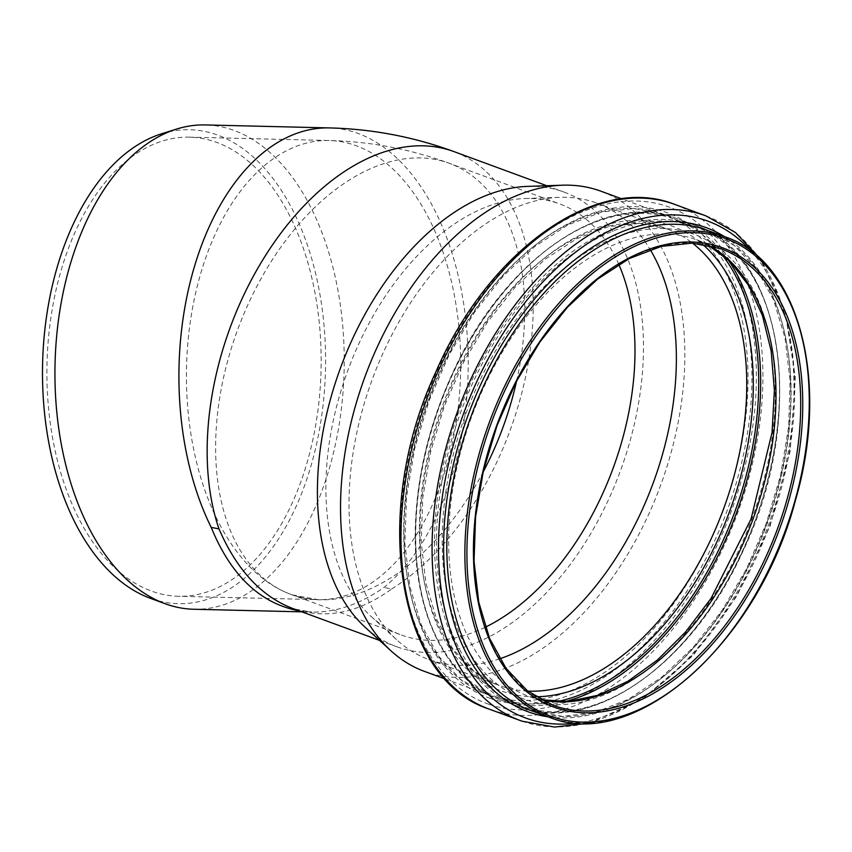<?xml version="1.0" encoding="UTF-8"?>
<svg xmlns="http://www.w3.org/2000/svg" width="852" height="852" viewBox="0 0 852 852"><rect width="100%" height="100%" fill="white"/><g stroke="black" fill="none" stroke-linecap="round" stroke-linejoin="round"><path stroke-width="0.64" stroke-dasharray="4.26 3.19" d="M299.403 610.937L311.864 612.087C335.89 612.492 359.906 604.292 383.922 587.475A242.224 144.574 91.4 0 0 465.469 316.955A242.224 144.574 91.4 0 0 329.341 127.917M301.874 611.842L311.864 612.087L294.047 608.946C326.22 619.542 358.767 612.876 391.696 588.945L383.922 587.475M193.766 609.255A242.224 144.574 91.4 0 0 259.935 584.504A242.224 144.574 91.4 0 0 340.427 416.085A242.224 144.574 91.4 0 0 205.385 124.935M161.411 133.839A237.037 141.475 -88.6 0 1 321.864 414.658A237.037 141.475 -88.6 0 1 150.271 598.264M527.537 186.396A242.224 149.111 -69.8 0 1 564.056 192.094A242.224 149.111 -69.8 0 1 620.852 469.654A242.224 149.111 -69.8 0 1 398.363 647.318A242.224 149.111 -69.8 0 1 396.84 646.764A242.224 149.111 -69.8 0 1 365.327 627.445M618.808 264.397A229.635 141.357 110.2 0 0 559.7 203.916A229.635 141.357 110.2 0 0 525.088 198.516A229.635 141.357 110.2 0 0 347.765 370.641A229.635 141.357 110.2 0 0 371.312 616.624A229.635 141.357 110.2 0 0 401.185 634.942A229.635 141.357 110.2 0 0 402.634 635.464A229.635 141.357 110.2 0 0 485.395 627.168M152.838 591.565A229.635 137.055 91.4 0 0 178.526 596.293A229.635 137.055 91.4 0 0 319.915 391.696A229.635 137.055 91.4 0 0 215.236 141.879A229.635 137.055 91.4 0 0 189.538 137.161A229.635 137.055 91.4 0 0 48.149 341.748A229.635 137.055 91.4 0 0 152.838 591.565M600.979 191.221A255.792 157.46 -69.8 0 1 660.96 484.33A255.792 157.46 -69.8 0 1 426.021 671.94A255.792 157.46 -69.8 0 1 424.402 671.365M499.762 658.788A243.193 149.707 -69.8 0 1 430.292 660.087A243.193 149.707 -69.8 0 1 428.748 659.533A243.193 149.707 -69.8 0 1 397.117 640.14A243.193 149.707 -69.8 0 1 372.186 379.609A243.193 149.707 -69.8 0 1 559.966 197.323A243.193 149.707 -69.8 0 1 596.634 203.042A243.193 149.707 -69.8 0 1 650.236 249.625M391.696 588.945A242.224 149.111 110.2 0 0 529.848 352.664A242.224 149.111 110.2 0 0 453.818 151.549M516.6 381.057A229.635 141.357 110.2 0 0 449.441 163.36A229.635 141.357 110.2 0 0 237.506 330.086A229.635 141.357 110.2 0 0 290.915 594.398A229.635 141.357 110.2 0 0 292.364 594.909A229.635 141.357 110.2 0 0 483.116 472.083M292.364 594.909A229.635 137.055 91.4 0 0 318.073 599.638A229.635 137.055 91.4 0 0 460.581 373.219A229.635 137.055 91.4 0 0 328.915 140.505A229.635 137.055 91.4 0 0 187.674 345.23A229.635 137.055 91.4 0 0 292.364 594.909L318.062 599.638L178.526 596.293M541.084 699.843A243.193 149.707 -69.8 0 1 529.912 696.723A243.193 149.707 -69.8 0 1 528.368 696.18L553.086 705.264A243.193 149.707 -69.8 0 1 496.514 425.34A243.193 149.707 -69.8 0 1 720.973 248.763L696.254 239.678A243.193 149.707 -69.8 0 1 708.321 245.12M725.318 236.941A255.792 157.46 -69.8 0 1 785.299 530.061A255.792 157.46 -69.8 0 1 550.349 717.661M532.298 711.026A255.792 157.46 -69.8 0 1 530.679 710.451L562.458 716.404L594.866 712.485L628.297 699.343L661.44 677.447L692.985 647.605L721.708 610.969L746.49 568.923L766.363 523.096L780.581 475.246L788.59 427.214L790.092 380.833L785.033 337.893L773.637 300.064L756.374 268.795L733.955 245.269L707.266 230.306A255.792 157.46 -69.8 0 1 767.237 523.416A255.792 157.46 -69.8 0 1 532.298 711.026M724.583 236.675A257.922 158.77 -69.8 0 1 766.214 524.523A257.922 158.77 -69.8 0 1 548.006 716.82M750.953 250.957A264.621 162.902 -69.8 0 1 769.473 525.727A264.621 162.902 -69.8 0 1 577.337 723.018M705.839 215.844A268.87 165.522 -69.8 0 1 768.877 523.948A268.87 165.522 -69.8 0 1 521.925 721.143M674.763 204.416A268.87 165.522 -69.8 0 1 737.8 512.521A268.87 165.522 -69.8 0 1 490.848 709.716A268.87 165.522 -69.8 0 1 489.154 709.109M488.782 704.242A264.45 162.796 -69.8 0 1 490.017 284.738A264.45 162.796 -69.8 0 1 756.363 377.372A264.45 162.796 -69.8 0 1 488.782 704.242M490.422 698.448A258.444 159.1 -69.8 0 1 491.636 288.466A258.444 159.1 -69.8 0 1 751.933 379.002A258.444 159.1 -69.8 0 1 490.422 698.448M489.186 695.168A255.792 157.46 -69.8 0 1 487.568 694.593A255.792 157.46 -69.8 0 1 428.066 400.163A255.792 157.46 -69.8 0 1 664.145 214.448A255.792 157.46 -69.8 0 1 724.125 507.558A255.792 157.46 -69.8 0 1 489.186 695.168M527.739 691.1A243.193 149.707 -69.8 0 1 500.678 685.977A243.193 149.707 -69.8 0 1 499.134 685.423A243.193 149.707 -69.8 0 1 442.571 405.499A243.193 149.707 -69.8 0 1 667.02 228.922A243.193 149.707 -69.8 0 1 692.495 243.139M535.812 696.766A247.623 152.433 -69.8 0 1 502.744 691.451A247.623 152.433 -69.8 0 1 453.711 380.95A247.623 152.433 -69.8 0 1 702.304 244.055M556.612 701.697A254.95 156.949 -69.8 0 1 500.731 698.523A254.95 156.949 -69.8 0 1 457.332 363.783A254.95 156.949 -69.8 0 1 721.346 253.768M564.876 701.675A256.271 157.769 -69.8 0 1 501.359 700.163A256.271 157.769 -69.8 0 1 499.741 699.577A256.271 157.769 -69.8 0 1 440.122 404.604A256.271 157.769 -69.8 0 1 676.648 218.527A256.271 157.769 -69.8 0 1 727.619 259.136M520.167 707.075A256.271 157.769 -69.8 0 1 518.548 706.5A256.271 157.769 -69.8 0 1 458.94 411.516A256.271 157.769 -69.8 0 1 695.466 225.45A256.271 157.769 -69.8 0 1 755.554 519.113A256.271 157.769 -69.8 0 1 520.167 707.075M521.669 706.276A255.004 156.981 -69.8 0 1 522.862 301.757A255.004 156.981 -69.8 0 1 779.687 391.079A255.004 156.981 -69.8 0 1 521.669 706.276M524.907 699.417A247.453 152.327 -69.8 0 1 526.067 306.88A247.453 152.327 -69.8 0 1 775.299 393.56A247.453 152.327 -69.8 0 1 524.907 699.417M540.988 699.79L528.368 696.18A243.193 149.707 -69.8 0 1 471.806 416.255A243.193 149.707 -69.8 0 1 696.254 239.678L708.214 245.099M379.566 640.416L396.84 646.764M546.792 185.736L564.056 192.094M290.915 594.398L401.185 634.942M189.538 137.161L329.074 140.505C370.471 141.517 410.6 149.143 449.441 163.36L559.7 203.916M589.233 723.082L642.514 699.066L693.059 655.507L736.81 596.134L770.123 525.972L790.209 450.942L795.353 377.372L785.065 311.427L760.048 258.614M445.127 678.98L487.568 694.593L460.857 679.598L438.429 655.987L421.186 624.569L409.833 586.549L404.87 543.395L406.5 496.791L414.69 448.557L429.12 400.546L449.228 354.634L474.255 312.577L503.202 276.027L534.939 246.377L568.22 224.768L601.714 212.02L634.09 208.559L664.145 214.448L621.704 198.835M371.312 616.624L397.117 640.14M525.088 198.516L559.966 197.323M428.748 659.533L499.134 685.423L474.042 671.333L452.934 649.054L436.629 619.319L425.883 583.226L421.186 542.181L422.762 497.824L430.569 451.88L444.318 406.138L463.477 362.398L487.301 322.333L514.842 287.529L545.014 259.317L576.58 238.784L608.264 226.685L638.776 223.405L667.02 228.922L596.634 203.042M499.741 699.577C444.787 680.343 411.197 608.69 415.542 521.349C417.97 470.442 430.622 420.377 453.498 371.152C504.522 259.061 605.303 189.687 676.648 218.527L695.466 225.45C783.872 253.278 807.44 417.746 743.136 550.775C692.921 663.591 592.172 734.712 520.189 707.085L499.741 699.577"/><path stroke-width="1.28" d="M218.975 528.868A242.224 149.111 110.2 0 1 264.205 257.581A242.224 149.111 110.2 0 1 453.818 151.549C413.635 136.842 372.164 128.961 329.373 127.917A242.224 144.574 91.4 0 0 194.256 267.166A242.224 144.574 91.4 0 0 211.211 527.409L218.975 528.868C236.76 569.839 261.276 596.347 292.502 608.403L379.566 640.416M211.211 527.409C231.041 575.771 260.446 603.621 299.403 610.937M329.373 127.917L205.385 124.935A242.224 144.574 91.4 0 0 176.46 129.11A242.224 144.574 91.4 0 0 55.05 363.634A242.224 144.574 91.4 0 0 165.075 603.706A242.224 144.574 91.4 0 0 193.766 609.255L301.874 611.842M165.075 603.706L150.271 598.264A237.037 141.475 -88.6 0 1 42.6 363.335A237.037 141.475 -88.6 0 1 161.411 133.839L176.46 129.11M445.127 678.98L424.402 671.365A255.792 157.46 -69.8 0 1 391.132 650.949L365.327 627.445A242.224 149.111 -69.8 0 1 340.491 367.957A242.224 149.111 -69.8 0 1 527.537 186.396L562.416 185.203A255.792 157.46 -69.8 0 1 600.979 191.221L621.704 198.835M485.395 627.168A229.635 141.357 110.2 0 0 618.808 264.397M391.132 650.949A255.792 157.46 -69.8 0 1 364.901 376.935A255.792 157.46 -69.8 0 1 562.416 185.203M650.236 249.625A243.193 149.707 -69.8 0 1 653.207 482.967A243.193 149.707 -69.8 0 1 499.762 658.788M483.116 472.083A229.635 141.357 110.2 0 0 516.6 381.057M554.62 705.818A243.193 149.707 -69.8 0 1 553.086 705.264L527.495 690.908L506.056 668.351L489.591 638.414L478.771 602.226L474.031 561.212L475.576 516.93L483.34 471.124L497.046 425.531L516.142 381.93L539.912 341.993L567.421 307.274L597.603 279.105L629.287 258.55L661.227 246.42L692.175 243.118L720.973 248.763A243.193 149.707 -69.8 0 1 777.993 527.441A243.193 149.707 -69.8 0 1 554.62 705.818M555.206 707.575A244.652 150.602 -69.8 0 1 556.345 319.479A244.652 150.602 -69.8 0 1 802.754 405.179A244.652 150.602 -69.8 0 1 555.206 707.575M551.926 716.692A254.343 156.566 -69.8 0 1 553.108 313.227A254.343 156.566 -69.8 0 1 809.272 402.314A254.343 156.566 -69.8 0 1 551.926 716.692M550.349 717.661A255.792 157.46 -69.8 0 1 548.741 717.086A255.792 157.46 -69.8 0 1 489.24 422.667A255.792 157.46 -69.8 0 1 725.318 236.941L707.266 230.306A255.792 157.46 -69.8 0 0 471.188 416.021A255.792 157.46 -69.8 0 0 530.679 710.451L550.371 717.672C635.645 751.89 758.61 642.11 795.448 500.284C830.412 381.185 798.91 261.351 725.318 236.941M548.006 716.82A257.922 158.77 -69.8 0 1 529.795 712.368A257.922 158.77 -69.8 0 1 473.669 400.781A257.922 158.77 -69.8 0 1 724.583 236.675M577.337 723.018A264.621 162.902 -69.8 0 1 526.919 718.449A264.621 162.902 -69.8 0 1 479.367 376.147A264.621 162.902 -69.8 0 1 750.953 250.957M521.925 721.143A268.87 165.522 -69.8 0 1 520.221 720.536A268.87 165.522 -69.8 0 1 457.684 411.058A268.87 165.522 -69.8 0 1 705.839 215.844L674.763 204.416A268.87 165.522 -69.8 0 0 426.607 399.631A268.87 165.522 -69.8 0 0 489.154 709.109C395.967 679.129 371.078 510.273 435.894 371.845C488.196 250.68 596.57 173.031 674.763 204.416M692.495 243.139A243.193 149.707 -69.8 0 1 723.593 508.846A243.193 149.707 -69.8 0 1 527.739 691.1M702.304 244.055A247.623 152.433 -69.8 0 1 729.717 511.104A247.623 152.433 -69.8 0 1 535.812 696.766M721.346 253.768A254.95 156.949 -69.8 0 1 734.424 512.84A254.95 156.949 -69.8 0 1 556.612 701.697M727.619 259.136A256.271 157.769 -69.8 0 1 736.266 513.511A256.271 157.769 -69.8 0 1 564.876 701.675M708.321 245.12A243.193 149.707 -69.8 0 1 752.827 519.603A243.193 149.707 -69.8 0 1 541.084 699.843M453.786 151.539L546.792 185.736M489.154 709.109L521.978 721.165L554.567 727.065L589.233 723.082M760.048 258.614L735.478 232.532L705.839 215.844M540.988 699.79L568.646 701.441L597.966 695.232L627.935 681.27L657.478 659.959L685.519 632.014L711.037 598.402L751.081 518.953L772.05 432.497L774.383 390.365L771.135 350.907L762.433 315.538L748.652 285.484L730.345 261.766L708.214 245.099"/></g></svg>
